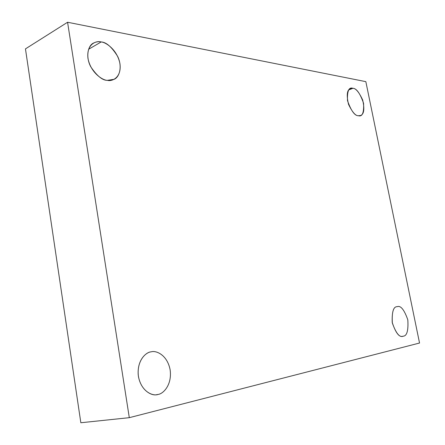 <?xml version="1.0" encoding="UTF-8"?>
<svg xmlns="http://www.w3.org/2000/svg" width="445" height="445" viewBox="0 0 445 445"><rect width="100%" height="100%" fill="white"/><g stroke="black" fill="none" stroke-linecap="round" stroke-linejoin="round"><path stroke-width="0.67" d="M358.425 115.722L360.45 115.533C363.971 114.393 364.722 109.236 362.703 100.064C359.037 92.137 355.761 88.216 352.863 88.305L348.691 89.962L352.863 88.305C356.49 88.327 360.061 93.317 363.571 103.273C364.032 112.763 362.313 116.913 358.425 115.722C354.782 115.9 351.133 110.877 347.495 100.659C347.122 90.997 348.908 86.881 352.863 88.305L350.538 88.499C346.994 89.795 346.327 95.085 348.53 104.375C352.318 112.196 355.616 115.984 358.425 115.722M107.362 80.35L114.165 79.299C119.416 77.246 122.614 66.672 117.691 56.465C111.773 46.975 106.266 42.142 101.171 41.958L88.583 49.267L101.171 41.958C105.943 42.225 117.258 49.801 119.939 63.641C121.785 77.363 112.351 81.685 107.362 80.35C102.678 80.378 90.763 72.902 87.982 58.445C86.219 44.172 96.265 40.395 101.171 41.958C98.796 41.368 96.203 41.758 93.383 43.132C88.093 45.468 85.39 56.676 90.719 66.711C96.927 75.906 102.472 80.45 107.362 80.35M158.036 394.442C162.987 394.003 172.204 385.186 170.14 369.851C167.259 354.698 155.945 350.254 151.2 351.828L151.161 351.839C155.889 350.248 167.214 354.632 170.129 369.795C172.232 385.153 162.992 394.009 158.036 394.442C153.408 396.356 141.46 392.351 138.423 376.464C136.404 360.394 146.288 351.951 151.161 351.839C146.461 352.095 137.171 359.482 138.211 374.812C140.092 390.271 151.717 396.172 156.773 394.671L158.036 394.442M403.181 336.186C406.93 336.036 408.471 330.579 407.809 319.81C404.221 309.681 400.684 305.303 397.201 306.677L397.19 306.677C400.667 305.292 404.205 309.659 407.804 319.794C408.477 330.574 406.936 336.036 403.181 336.186C399.688 337.816 396.078 333.439 392.345 323.042C391.756 312.028 393.369 306.572 397.19 306.677C393.508 306.538 391.85 311.784 392.223 322.419C395.655 332.882 399.198 337.488 402.847 336.248L403.181 336.186M419.54 343.028L129.3 417.671L80.84 422.75L129.3 417.671L67.579 22.25L25.46 48.878L80.84 422.75L25.46 48.878L67.579 22.25L365.84 81.646L419.54 343.028L365.84 81.646L67.579 22.25L129.3 417.671L419.54 343.028"/></g></svg>
